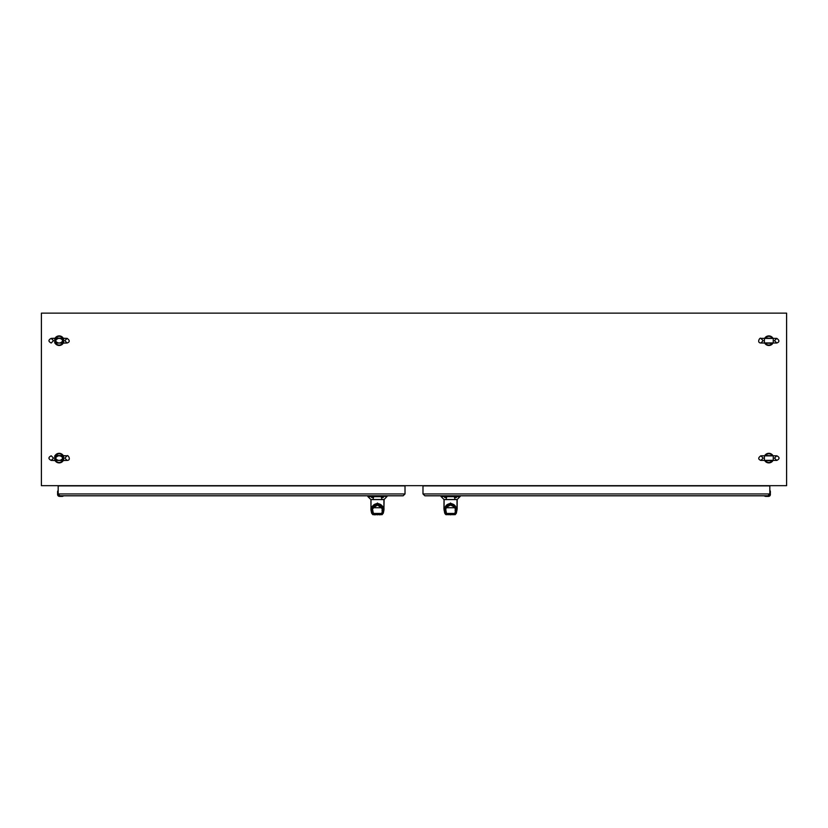 <?xml version="1.0" encoding="UTF-8"?>
<svg xmlns="http://www.w3.org/2000/svg" width="828" height="828" viewBox="0 0 828 828"><rect width="100%" height="100%" fill="white"/><g stroke="black" fill="none" stroke-linecap="round" stroke-linejoin="round"><path stroke-width="1.24" d="M765.351 496.345L764.482 496.034L765.351 496.345A2.401 2.401 4.4 0 0 765.714 496.376L765.351 496.345A2.401 2.401 4.4 0 0 765.714 496.376L768.487 496.376A1.915 1.915 0 0 0 770.402 494.461L770.402 494.461A1.915 1.915 0 0 1 770.309 495.061L770.402 491.687A2.401 2.401 0 0 0 770.371 491.325L769.957 490.383L770.371 491.325A2.401 2.401 0 0 1 770.402 491.687L770.237 491.346M764.472 495.941L768.487 495.941A1.49 1.49 0 0 0 769.968 494.461L769.823 491.346M424.847 495.796L767.97 495.796L769.823 493.943L422.984 493.943L424.847 495.796L422.984 493.943L422.984 485.881L769.823 485.881L769.823 494.461A1.345 1.345 0 0 1 768.487 495.796L764.41 495.931M768.487 495.941L768.487 495.796A1.345 1.345 0 0 0 769.823 494.461L769.968 494.461M764.596 338.383L765.3 338.041L764.42 338.445L764.42 342.937L773.248 342.937L773.248 338.445L764.42 338.445M764.42 342.937L765.269 342.968L764.42 342.937M772.389 342.968L773.248 342.937M773.248 338.445L772.389 338.414L773.248 338.445M773.062 338.383L772.969 338.269A4.792 4.792 0 0 0 764.699 338.269A4.792 4.792 0 0 1 772.969 338.269L772.358 338.041C770.009 335.764 767.649 335.764 765.3 338.041L772.389 338.383M765.269 343.009L765.3 343.341C767.649 345.618 770.009 345.618 772.358 343.341L764.699 343.113A4.792 4.792 0 0 0 772.969 343.113L772.389 343.009M62.69 338.414A4.192 4.192 0 0 1 62.69 342.968M54.751 342.937L55.031 338.269A4.792 4.792 0 0 1 63.301 338.269L62.7 338.041C60.34 335.764 57.991 335.764 55.642 338.041L63.301 338.269L63.301 343.113L55.611 342.968A4.192 4.192 0 0 1 55.652 338.414L54.751 338.445L54.751 342.937L63.58 342.937L63.58 338.445L55.611 338.414M57.805 338.631L55.859 339.904L56.004 341.736L57.805 342.761M60.537 342.761L62.473 341.488L62.328 339.656L60.537 338.631M786.6 313.139L41.4 313.139L41.4 485.663L786.6 485.663L786.6 313.139M372.848 499.574L373.511 497.483L371.586 497.483L371.731 496.396L383.188 496.396L383.333 497.483L381.397 497.483L382.07 499.574M373.759 514.623L372.817 514.664L372.248 513.567L370.851 508.878L377.454 503.031L384.057 508.889L383.292 513.029L382.101 514.664L381.159 514.623M372.9 499.522L384.12 499.522L383.913 510.255L383.292 513.184L382.101 514.664L381.729 514.291M383.913 507.667L383.913 499.574L370.996 499.574L370.996 507.667M373.19 514.291L372.817 514.664L371.627 513.184L370.996 510.255L370.934 499.574L367.942 496.665L383.126 496.665M383.229 510.897L382.671 513.567L383.85 510.4M383.913 510.1L383.281 510.638L383.302 509.551C383.022 505.929 381.077 503.931 377.454 503.569C373.842 503.931 371.896 505.929 371.606 509.551C370.354 502.503 384.565 502.503 383.302 509.551L382.246 513.298M379.741 514.861L380.445 514.664M382.671 513.567L382.101 514.664M372.817 514.664L371.068 510.4M373.625 514.664L375.177 514.861M372.248 513.567L372.848 513.888L372.062 510.379L370.996 510.1M371.637 510.638L372.248 507.74L382.671 507.74L382.929 509.334M373.894 514.664L374.473 514.664M372.062 510.379L371.979 509.334M372.848 513.888L373.449 514.374L372.848 513.888M382.215 513.37L381.335 514.374M374.68 514.374L373.221 513.929L372.869 510.648C371.265 509.944 372.797 508.092 377.475 505.111C382.143 508.144 383.664 509.996 382.039 510.679L382.277 508.123C379.069 503.755 375.85 503.755 372.631 508.123L372.704 513.37M372.496 510.452L373.966 514.664L373.066 513.37M373.418 513.453L381.501 513.453L381.335 514.167M382.277 508.123C383.136 507.585 381.532 506.488 377.454 504.842C373.387 506.488 371.782 507.585 372.631 508.123M380.87 514.664L380.176 514.664L381.687 513.971L382.412 510.472M377.454 514.861C380.404 514.861 380.404 514.861 377.454 514.861C380.404 514.861 380.404 514.861 377.454 514.861C374.515 514.861 374.515 514.861 377.454 514.861C374.515 514.861 374.515 514.861 377.454 514.861M373.966 514.664L380.176 514.664L373.966 514.664M440.92 495.796L440.92 496.396L444.874 496.665L460.057 496.665L456.207 496.665L456.135 495.796M456.207 496.665L456.414 497.483L454.489 497.483L455.152 499.574M444.874 496.665L444.667 497.483L446.602 497.483L445.93 499.574M445.981 499.522L457.201 499.522L457.149 508.889L455.752 513.567L456.932 510.4M457.004 507.667L457.004 499.574L444.087 499.574L444.087 507.667M457.004 510.1L456.363 510.638L456.394 509.551C456.104 505.929 454.158 503.931 450.546 503.569C446.923 503.931 444.978 505.929 444.698 509.551L444.771 510.897L443.943 508.889L444.015 499.574L440.92 496.396M445.164 513.909L445.899 514.664L445.164 513.909M446.841 514.623L445.899 514.664L444.708 513.184L443.943 508.889L450.546 503.031L457.149 508.878M455.752 513.567L455.183 514.664L455.752 513.567L454.934 513.37L454.417 514.374L454.934 513.37M454.81 514.291L454.044 514.291M454.365 514.664L453.527 514.664M444.15 510.4L445.329 513.567L444.771 510.897M456.321 510.897L456.394 509.551C452.492 502.172 448.59 502.172 444.698 509.551L444.719 510.638L444.087 510.1M446.716 514.664L447.762 514.374M445.329 513.567L445.93 513.888L445.164 510.483M455.296 513.37L455.917 510.483M446.975 514.664L445.785 513.37M445.93 513.888L446.53 514.374L445.93 513.888M446.126 513.225L445.723 508.123C445.009 507.409 446.613 506.312 450.546 504.842C454.479 506.332 456.083 507.419 455.369 508.123L455.131 510.648C455.855 508.454 454.313 506.612 450.525 505.111C446.727 506.746 445.195 508.599 445.961 510.679L446.665 514.374M445.071 509.334L445.329 507.74L455.752 507.74L456.021 509.334M454.955 513.225L455.503 510.472L454.955 513.225M455.369 508.123C452.15 503.755 448.931 503.755 445.723 508.123M453.32 514.374L454.417 514.374M448.083 514.374L454.417 514.167M455.503 510.472L454.769 513.971L452.999 514.374M450.546 514.861C453.485 514.861 453.485 514.861 450.546 514.861C453.485 514.861 453.485 514.861 450.546 514.861C447.596 514.861 447.596 514.861 450.546 514.861C447.596 514.861 447.596 514.861 450.546 514.861M446.665 514.167L447.824 514.664L446.313 513.971L445.588 510.483M764.596 455.793L765.3 455.452L764.42 455.855L764.42 460.347L773.248 460.347L773.248 455.855L764.42 455.855M764.42 460.347L765.269 460.378L764.42 460.347M772.389 460.378L773.248 460.347M773.248 455.855L772.389 455.824L773.248 455.855M773.062 455.793L772.969 455.679A4.792 4.792 0 0 0 764.699 455.679A4.792 4.792 0 0 1 772.969 455.679L772.358 455.452C770.009 453.175 767.649 453.175 765.3 455.452L772.389 455.793M765.269 460.42L765.3 460.751C767.649 463.028 770.009 463.028 772.358 460.751L764.699 460.523A4.792 4.792 0 0 0 772.969 460.523L772.389 460.42M62.731 342.968L63.301 343.113A4.792 4.792 0 0 1 55.031 343.113L67.14 343.009C69.914 341.974 69.914 340.422 67.14 338.383L63.301 338.269A4.792 4.792 0 0 0 55.031 338.269L51.201 338.383C48.21 339.925 48.21 341.467 51.201 343.009L53.509 340.691L51.201 338.383L67.14 338.383L64.822 340.691L67.14 343.009L63.301 343.113A4.792 4.792 0 0 1 55.031 343.113L55.642 343.341C57.991 345.618 60.34 345.618 62.7 343.341L62.731 342.968M63.58 338.445L62.731 338.414M765.714 496.231L768.487 496.376A1.915 1.915 0 0 0 770.309 495.061A1.915 1.915 0 0 1 768.487 496.376A1.915 1.915 0 0 0 770.402 494.461L770.257 491.687M62.69 455.824A4.192 4.192 0 0 1 62.69 460.378M54.751 460.347L55.031 455.679A4.792 4.792 0 0 1 63.301 455.679L62.7 455.452C60.34 453.175 57.991 453.175 55.642 455.452L63.301 455.679L63.301 460.523L55.611 460.378A4.192 4.192 0 0 1 55.652 455.824L54.751 455.855L54.751 460.347L63.58 460.347L63.58 455.855L55.611 455.824M57.805 456.042L55.859 457.315L56.004 459.147L57.805 460.171M60.537 460.171L62.473 458.898L62.328 457.066L60.537 456.042M399.872 485.663L397.626 485.663M430.374 485.663L428.128 485.663M58.177 490.528L57.629 491.325A2.401 2.401 94.4 0 0 57.598 491.687L57.598 494.461A1.915 1.915 0 0 0 59.512 496.376A1.915 1.915 0 0 1 57.691 495.061A1.915 1.915 0 0 0 59.512 496.376L62.286 496.376A2.401 2.401 0 0 0 62.649 496.345L63.445 495.796L59.512 495.796A1.345 1.345 0 0 1 58.177 494.461L60.03 495.796L403.153 495.796L405.016 493.943L403.153 495.796M57.691 495.061A1.915 1.915 0 0 1 57.598 494.461A1.915 1.915 0 0 0 59.512 496.376A1.915 1.915 0 0 1 57.691 495.061L57.598 494.461L57.691 495.061A1.915 1.915 0 0 0 59.512 496.376A1.915 1.915 0 0 1 57.691 495.061A1.915 1.915 0 0 0 59.512 496.376A1.915 1.915 0 0 1 57.691 495.061A1.915 1.915 0 0 0 59.512 496.376A1.915 1.915 0 0 1 57.691 495.061A1.915 1.915 0 0 0 59.512 496.376A1.915 1.915 0 0 1 57.691 495.061A1.915 1.915 0 0 0 59.512 496.376L62.286 496.376M63.528 495.941L62.628 496.21A2.256 2.256 0 0 1 62.286 496.231M58.032 490.445L58.177 494.461A1.345 1.345 0 0 0 59.512 495.796L63.104 495.796M62.628 495.796L63.445 495.796M58.177 485.881L405.016 485.881L405.016 493.943L58.177 493.943L58.177 485.881M62.731 460.378L63.301 460.523A4.792 4.792 0 0 1 55.031 460.523L51.201 460.42L53.509 458.101L51.201 455.793C48.21 457.335 48.21 458.878 51.201 460.42L67.14 460.42C71.705 460.202 67.782 454.437 67.14 455.793L63.301 455.679A4.792 4.792 0 0 0 55.031 455.679L67.14 455.793L64.822 458.101L67.14 460.42L63.301 460.523A4.792 4.792 0 0 1 55.031 460.523L55.642 460.751C57.991 463.028 60.34 463.028 62.7 460.751L62.731 460.378M63.58 455.855L62.731 455.824M768.487 496.231A1.77 1.77 0 0 0 770.257 494.461M772.969 343.113A4.792 4.792 0 0 1 764.699 343.113M383.043 496.396L383.043 495.796M371.865 495.796L371.865 496.396M371.731 496.396L367.839 496.396L367.839 495.796M387.08 495.796L387.08 496.396L383.188 496.396M371.793 496.665L367.839 496.396M387.08 496.396L384.12 499.522L382.019 499.522M377.454 503.031L377.454 503.569M372.103 510.617L372.672 513.298M444.957 495.796L444.957 496.396M444.812 496.396L460.161 496.396L457.201 499.522L455.1 499.522M450.546 503.569L450.546 503.031M445.754 513.298L445.195 510.628M455.897 510.628L455.328 513.298M446.499 513.453L454.582 513.453M772.969 460.523A4.792 4.792 0 0 1 764.699 460.523M768.487 496.376A1.915 1.915 0 0 0 770.309 495.061A1.915 1.915 0 0 1 768.487 496.376M57.629 491.325A2.401 2.401 94.4 0 0 57.598 491.687L57.598 494.461M57.743 494.461A1.77 1.77 0 0 0 59.512 496.231M58.032 494.461A1.49 1.49 0 0 0 59.512 495.941M764.699 338.383L760.86 338.383C760 337.037 756.43 342.771 760.86 343.009L764.699 343.009M772.959 343.009L776.799 343.009C779.583 341.964 779.583 340.422 776.799 338.383L772.959 338.383M761.605 343.009L776.799 343.009L774.48 340.691L776.799 338.383L761.605 338.383M760.86 343.009L763.178 340.691L760.86 338.383M372.248 507.74C373.045 502.938 381.636 502.896 382.671 507.74M460.161 495.796L460.161 496.396M457.149 508.889L456.373 513.184L455.183 514.664M445.329 507.74C445.64 503.041 455.421 503.051 455.752 507.74M447.824 514.664L453.258 514.664M764.699 455.793L760.86 455.793C758.034 457.749 758.034 459.292 760.86 460.42L764.699 460.42M772.959 460.42L776.799 460.42C779.79 458.878 779.79 457.335 776.799 455.793L772.959 455.793M774.48 458.101L776.799 455.793L760.86 455.793L763.178 458.101L760.86 460.42L776.799 460.42L774.48 458.101"/></g></svg>

